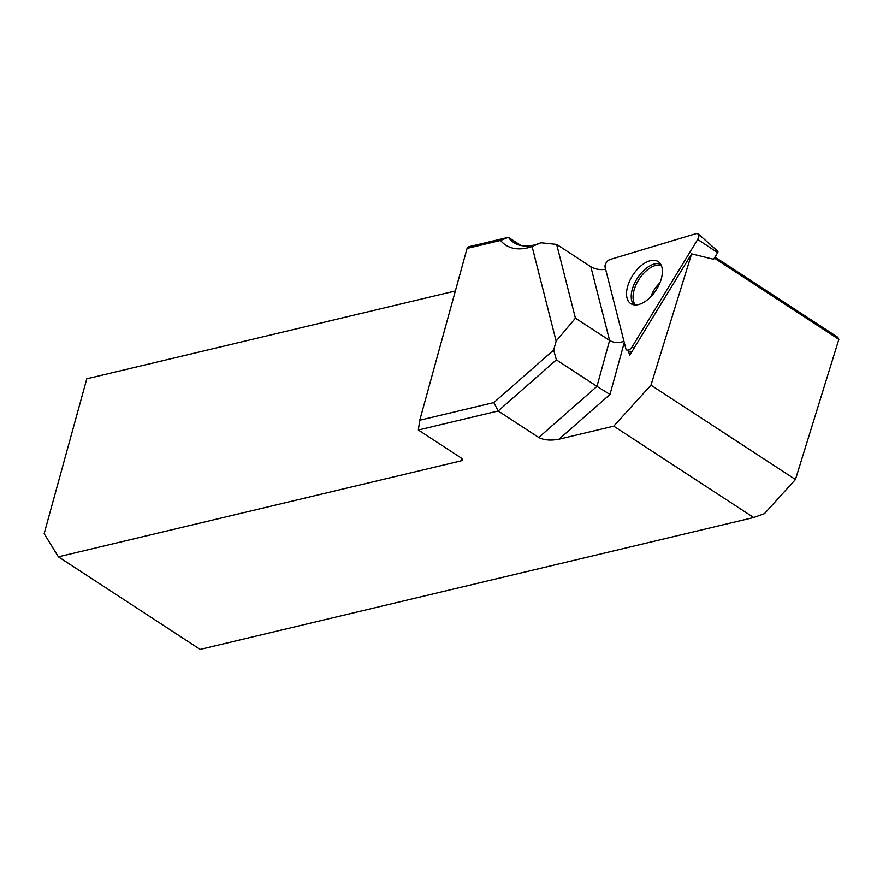 <?xml version="1.0" encoding="UTF-8"?>
<svg xmlns="http://www.w3.org/2000/svg" width="883" height="883" viewBox="0 0 883 883"><rect width="100%" height="100%" fill="white"/><g stroke="black" fill="none" stroke-linecap="round" stroke-linejoin="round"><path stroke-width="1.32" d="M628.475 350.882L629.634 355.408L691.621 253.863L713.619 259.293L717.647 252.693L697.713 239.425A5.199 2.87 -56.9 0 0 698.188 233.885A5.199 2.87 -56.9 0 0 696.223 233.598L609.811 259.58A5.199 2.87 -56.9 0 0 605.12 267.273L625.881 348.84A5.199 2.87 -56.9 0 0 626.864 350.132A5.199 2.87 -56.9 0 0 632.051 346.986L697.713 239.425M691.621 253.863L650.959 385.165L795.462 479.513L838.85 339.392L837.768 337.262L714.965 257.085M714.347 258.101L838.85 339.392M556.665 244.414L575.429 318.156L556.135 341.103L532.074 246.556A72.097 39.702 123.1 0 1 500.562 240.441L467.074 248.421L468.829 246.732L508.376 237.306A65.541 36.093 -56.9 0 0 513.862 242.593A65.541 36.093 -56.9 0 0 536.235 244.448L540.937 242.759L556.665 244.414L590.837 266.732C595.352 269.304 600.285 270.143 605.628 269.249M613.74 426.158L559.049 439.193C550.749 440.772 543.983 440.209 538.751 437.493L498.167 410.992L418.343 430.01L460.727 457.681A5.243 2.196 15.4 0 1 462.25 459.911A5.243 2.196 15.4 0 1 460.86 460.915L58.388 556.82L200.176 649.402L753.663 517.515L613.74 426.158L650.959 385.165M455.363 290.971L86.799 378.796L44.15 533.652L58.388 556.82M795.462 479.513L764.446 513.663L753.663 517.515M467.074 248.421L419.756 420.231L493.851 402.571L553.674 350.032L556.367 359.867L596.963 386.368L538.751 437.493M556.135 341.103L553.674 350.032M500.562 240.441L508.376 237.306L520.915 245.496M419.756 420.231L418.343 430.01M556.367 359.867L498.167 410.992L493.851 402.571M559.049 439.193L609.987 394.458L596.963 386.368L609.601 340.474C614.093 342.957 618.873 343.222 623.95 341.268M575.429 318.156L609.601 340.474L590.837 266.732M540.937 242.759L532.074 246.556M698.188 233.885L717.78 251.236A1.369 0.751 123.1 0 1 717.647 252.693M661.93 267.284A25.088 13.819 -56.9 0 0 658.707 261.975A25.088 13.819 -56.9 0 0 636.775 269.966A25.088 13.819 -56.9 0 0 627.007 297.957A25.088 13.819 -56.9 0 0 631.301 303.951A25.088 13.819 -56.9 0 0 652.901 294.403A25.088 13.819 -56.9 0 0 661.93 267.284M605.12 267.273L625.881 348.84C627.25 351.103 629.314 350.485 632.051 346.986L697.713 239.425C699.524 235.452 699.038 233.509 696.223 233.598L609.811 259.58C606.621 261.302 605.054 263.862 605.12 267.273M609.987 394.458L624.281 342.56M461.566 458.343L460.86 460.915M632.051 346.986L633.983 348.277M633.851 304.812A24.658 13.576 123.1 0 1 631.676 300.54A24.658 13.576 123.1 0 1 639.778 274.834A24.658 13.576 123.1 0 1 660.517 263.962M661.268 265.341A23.984 13.212 -56.9 0 0 641.213 276.213A23.984 13.212 -56.9 0 0 633.497 301.015A23.984 13.212 -56.9 0 0 635.407 304.944M651.036 296.5A18.355 10.099 123.1 0 1 659.822 283.046M631.533 352.295L626.864 350.132"/></g></svg>
